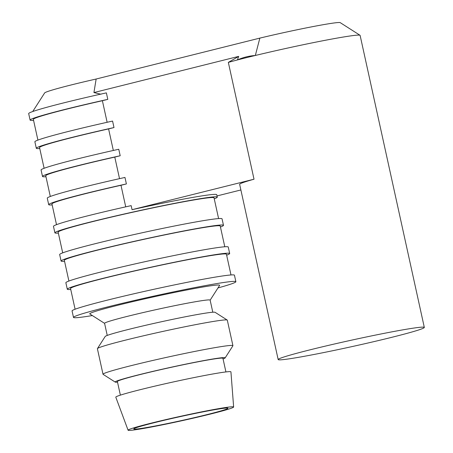 <?xml version="1.0" encoding="UTF-8"?>
<svg xmlns="http://www.w3.org/2000/svg" width="453" height="453" viewBox="0 0 453 453"><rect width="100%" height="100%" fill="white"/><g stroke="black" fill="none" stroke-linecap="round" stroke-linejoin="round"><path stroke-width="0.68" d="M100.962 94.23L93.93 92.565L238.697 56.387L237.378 59.96C243.114 57.406 249.099 55.912 255.339 55.476L259.846 38.109L96.144 79.02L93.93 92.565M30.108 120.079L28.681 113.59A83.131 3.55 167.6 0 1 106.37 92.876L107.797 99.366A83.131 3.55 167.6 0 0 30.108 120.079A83.131 3.55 167.6 0 0 33.567 120.339M107.129 122.282L102.389 100.719L107.797 99.366M36.302 148.267L34.875 141.778A83.131 3.55 167.6 0 1 112.571 121.07L113.997 127.559A83.131 3.55 167.6 0 0 36.302 148.267A83.131 3.55 167.6 0 0 39.762 148.527M113.329 150.47L108.59 128.907L113.997 127.559M42.503 176.46L41.076 169.971A83.131 3.55 167.6 0 1 118.765 149.258L120.192 155.747A83.131 3.55 167.6 0 0 42.503 176.46A83.131 3.55 167.6 0 0 45.963 176.715M119.524 178.658L114.785 157.1L120.192 155.747M48.698 204.648L47.271 198.159A83.131 3.55 167.6 0 1 124.966 177.446L126.393 183.935A83.131 3.55 167.6 0 0 48.698 204.648A83.131 3.55 167.6 0 0 52.157 204.903M125.724 206.845L120.985 185.288L126.393 183.935M54.898 232.836L53.471 226.347A83.131 3.55 167.6 0 1 131.16 205.634L132.055 209.688A83.131 3.55 -12.4 0 1 216.749 194.699L217.281 197.134A83.131 3.55 167.6 0 0 135.328 211.523A83.131 3.55 167.6 0 0 54.898 232.836A83.131 3.55 167.6 0 0 58.358 233.091M278.17 359.557A74.819 3.194 -12.4 0 1 350.56 340.373A74.819 3.194 -12.4 0 1 424.319 327.428A74.819 3.194 -12.4 0 1 392.389 337.168A74.819 3.194 -12.4 0 1 317.389 353.821A74.819 3.194 -12.4 0 1 278.17 359.557L239.648 184.343A74.819 3.194 -12.4 0 1 254.02 179.212L132.055 209.688M254.02 179.212L228.335 62.395L238.697 56.387M240.883 189.966L217.021 195.928M96.144 79.02A63.182 2.695 167.6 0 0 44.632 92.956L32.724 111.534M259.846 38.109A58.194 2.486 -12.4 0 1 340.231 22.65L360.016 35.277A74.819 3.194 -12.4 0 1 360.112 35.396L424.319 327.428M228.335 62.395A74.819 3.194 -12.4 0 1 237.378 59.96A74.819 3.194 -12.4 0 1 255.339 55.476A74.819 3.194 -12.4 0 1 360.016 35.277M102.389 100.719A79.807 3.409 167.6 0 0 33.352 119.366L37.91 140.096M108.59 128.907A79.807 3.409 167.6 0 0 39.553 147.553L44.111 168.284M114.785 157.1A79.807 3.409 167.6 0 0 45.747 175.747L50.306 196.472M120.985 185.288A79.807 3.409 167.6 0 0 51.948 203.935L56.506 224.665M214.246 198.816A83.131 3.55 167.6 0 0 217.281 197.134M218.595 218.578L214.037 197.848A79.807 3.409 167.6 0 0 135.356 211.659A79.807 3.409 167.6 0 0 58.143 232.123L62.701 252.853M220.447 227.01A83.131 3.55 167.6 0 0 223.482 225.322L222.055 218.833A83.131 3.55 167.6 0 0 140.102 233.221A83.131 3.55 167.6 0 0 59.666 254.535L61.093 261.024A83.131 3.55 167.6 0 0 64.553 261.285M223.482 225.322A83.131 3.55 167.6 0 0 141.529 239.711A83.131 3.55 167.6 0 0 61.093 261.024M224.79 246.766L220.232 226.036A79.807 3.409 167.6 0 0 141.557 239.847A79.807 3.409 167.6 0 0 64.343 260.311L68.901 281.041M226.647 255.198A83.131 3.55 167.6 0 0 229.677 253.51L228.25 247.021A83.131 3.55 167.6 0 0 146.296 261.409A83.131 3.55 167.6 0 0 65.866 282.723L67.293 289.218A83.131 3.55 167.6 0 0 70.753 289.473M229.677 253.51A83.131 3.55 167.6 0 0 147.723 267.899A83.131 3.55 167.6 0 0 67.293 289.218M230.99 274.954L226.432 254.224A79.807 3.409 167.6 0 0 147.752 268.034A79.807 3.409 167.6 0 0 70.538 288.499L75.096 309.229M217.978 287.938A83.131 3.55 167.6 0 0 235.877 281.704L234.45 275.209A83.131 3.55 167.6 0 0 152.497 289.597A83.131 3.55 167.6 0 0 72.061 310.917L73.488 317.406A83.131 3.55 167.6 0 0 87.576 316.324A83.131 3.55 167.6 0 0 92.35 315.56M235.877 281.704A83.131 3.55 167.6 0 0 153.924 296.086A83.131 3.55 167.6 0 0 73.488 317.406M210.147 300.163L219.603 285.401A66.506 2.837 167.6 0 0 154.071 296.783A66.506 2.837 167.6 0 0 89.813 313.94L104.592 323.374M212.797 312.225L210.135 300.118A54.037 2.305 167.6 0 0 156.863 309.467A54.037 2.305 167.6 0 0 104.581 323.323L107.242 335.435M223.074 358.974A56.308 2.401 167.6 0 0 225.118 357.938L232.887 345.815A66.506 2.837 167.6 0 0 232.921 345.679L227.31 320.163A66.506 2.837 167.6 0 0 227.225 320.056L215.084 312.31A56.308 2.401 167.6 0 0 159.649 322.14A56.308 2.401 167.6 0 0 105.204 336.466L97.435 348.589A66.506 2.837 167.6 0 0 97.401 348.725L103.012 374.246A66.506 2.837 167.6 0 0 103.097 374.348L115.232 382.094A56.308 2.401 167.6 0 0 117.525 382.179M227.225 320.056A66.506 2.837 167.6 0 0 161.744 331.67A66.506 2.837 167.6 0 0 97.435 348.589M232.921 345.679A66.506 2.837 167.6 0 0 167.355 357.19A66.506 2.837 167.6 0 0 103.012 374.246M225.118 357.938A56.308 2.401 167.6 0 0 169.637 367.57A56.308 2.401 167.6 0 0 115.232 382.094M225.922 371.93L222.927 358.312A54.037 2.305 167.6 0 0 169.66 367.666A54.037 2.305 167.6 0 0 117.378 381.517L120.373 395.141M233.635 407.004L230.934 371.873A58.947 2.514 167.6 0 0 172.825 382.06A58.947 2.514 167.6 0 0 115.798 397.19L128.086 430.214A54.037 2.305 167.6 0 0 137.236 429.495A54.037 2.305 167.6 0 0 196.489 417.423A54.037 2.305 167.6 0 0 233.635 407.004A54.037 2.305 167.6 0 0 180.362 416.341A54.037 2.305 167.6 0 0 128.086 430.214M141.931 428.323A48.216 2.055 167.6 0 0 194.937 417.519A48.216 2.055 167.6 0 0 227.95 408.244A48.216 2.055 167.6 0 0 180.413 416.584A48.216 2.055 167.6 0 0 133.765 428.951A48.216 2.055 167.6 0 0 141.931 428.323"/></g></svg>
